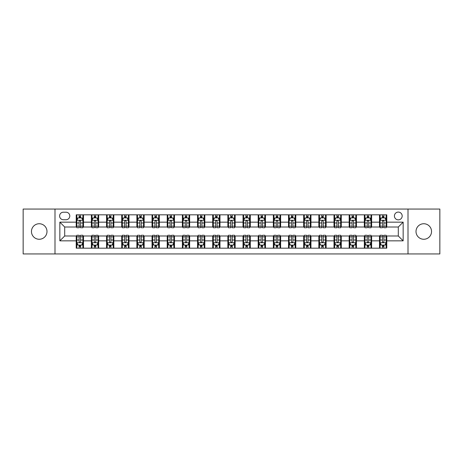 <?xml version="1.0" encoding="UTF-8"?>
<svg xmlns="http://www.w3.org/2000/svg" width="463" height="463" viewBox="0 0 463 463"><rect width="100%" height="100%" fill="white"/><g stroke="black" fill="none" stroke-linecap="round" stroke-linejoin="round"><path stroke-width="0.69" d="M423.778 223.739A7.761 7.761 0 0 0 416.011 231.5A7.761 7.761 0 0 0 423.778 239.261A7.761 7.761 0 0 0 431.539 231.5A7.761 7.761 0 0 0 423.778 223.739M39.222 223.739A7.761 7.761 0 0 0 31.461 231.5A7.761 7.761 0 0 0 39.222 239.261A7.761 7.761 0 0 0 46.989 231.5A7.761 7.761 0 0 0 39.222 223.739M398.302 212.089A3.883 3.883 0 0 0 394.418 215.972A3.883 3.883 0 0 0 398.302 219.856A3.883 3.883 0 0 0 402.185 215.972A3.883 3.883 0 0 0 398.302 212.089M408.007 253.944L439.85 253.944L439.85 209.056L408.007 209.056L408.007 253.944L54.993 253.944L54.993 209.056L23.15 209.056L23.15 253.944L54.993 253.944M63.362 219.734L66.035 219.734A3.762 3.762 0 0 0 69.791 215.972A3.762 3.762 0 0 0 66.035 212.21L63.362 212.21A3.762 3.762 0 0 0 59.605 215.972A3.762 3.762 0 0 0 63.362 219.734M408.007 209.056L54.993 209.056M76.221 240.841L59.849 240.841L59.849 222.159L76.221 222.159L76.221 227.009L64.698 227.009L64.698 235.991L76.221 235.991L76.221 248.18L386.779 248.18L386.779 235.991L398.302 235.991L398.302 227.009L386.779 227.009L386.779 222.159L403.151 222.159L403.151 240.841L386.779 240.841M386.779 222.159L386.779 214.82L76.221 214.82L76.221 222.159M379.498 214.82L379.498 227.009L380.106 227.009M382.409 227.009L383.868 227.009M386.171 227.009L386.779 227.009M379.498 227.009L371.008 227.009M364.335 214.82L364.335 227.009L364.942 227.009M367.246 227.009L368.704 227.009M364.335 227.009L355.844 227.009M349.171 214.82L349.171 227.009L349.779 227.009M352.083 227.009L353.535 227.009M349.171 227.009L340.681 227.009M334.008 214.82L334.008 227.009L334.616 227.009M336.919 227.009L338.372 227.009M334.008 227.009L325.518 227.009M318.845 214.82L318.845 227.009L319.453 227.009M321.756 227.009L323.209 227.009M318.845 227.009L310.349 227.009M303.682 214.82L303.682 227.009L304.284 227.009M306.593 227.009L308.045 227.009M303.682 227.009L295.186 227.009M288.518 214.82L288.518 227.009L289.12 227.009M291.43 227.009L292.882 227.009M288.518 227.009L280.022 227.009M273.349 214.82L273.349 227.009L273.957 227.009M276.261 227.009L277.719 227.009M273.349 227.009L264.859 227.009M258.186 214.82L258.186 227.009L258.794 227.009M261.097 227.009L262.556 227.009M258.186 227.009L249.696 227.009M243.023 214.82L243.023 227.009L243.631 227.009M245.934 227.009L247.392 227.009M243.023 227.009L234.533 227.009M227.86 214.82L227.86 227.009L228.467 227.009M230.771 227.009L232.229 227.009M227.86 227.009L219.369 227.009M212.696 214.82L212.696 227.009L213.304 227.009M215.608 227.009L217.066 227.009M212.696 227.009L204.206 227.009M197.533 214.82L197.533 227.009L198.141 227.009M200.444 227.009L201.903 227.009M197.533 227.009L189.043 227.009M182.37 214.82L182.37 227.009L182.978 227.009M185.281 227.009L186.739 227.009M182.37 227.009L173.88 227.009M167.207 214.82L167.207 227.009L167.814 227.009M170.118 227.009L171.57 227.009M167.207 227.009L158.716 227.009M152.043 214.82L152.043 227.009L152.651 227.009M154.955 227.009L156.407 227.009M152.043 227.009L143.547 227.009M136.88 214.82L136.88 227.009L137.482 227.009M139.791 227.009L141.244 227.009M136.88 227.009L128.384 227.009M121.717 214.82L121.717 227.009L122.319 227.009M124.628 227.009L126.081 227.009M121.717 227.009L113.221 227.009M106.548 214.82L106.548 227.009L107.156 227.009M109.465 227.009L110.917 227.009M106.548 227.009L98.058 227.009M91.385 214.82L91.385 227.009L91.992 227.009M94.296 227.009L95.754 227.009M91.385 227.009L82.894 227.009M76.221 227.009L76.829 227.009M79.132 227.009L80.591 227.009M76.221 235.991L76.829 235.991M79.132 235.991L80.591 235.991M82.894 235.991L83.502 235.991L83.502 248.18M91.992 235.991L83.502 235.991M94.296 235.991L95.754 235.991M98.058 235.991L98.665 235.991L98.665 248.18M107.156 235.991L98.665 235.991M109.465 235.991L110.917 235.991M113.221 235.991L113.829 235.991L113.829 248.18M122.319 235.991L113.829 235.991M124.628 235.991L126.081 235.991M128.384 235.991L128.992 235.991L128.992 248.18M137.482 235.991L128.992 235.991M139.791 235.991L141.244 235.991M143.547 235.991L144.155 235.991L144.155 248.18M152.651 235.991L144.155 235.991M154.955 235.991L156.407 235.991M158.716 235.991L159.318 235.991L159.318 248.18M167.814 235.991L159.318 235.991M170.118 235.991L171.57 235.991M173.88 235.991L174.482 235.991L174.482 248.18M182.978 235.991L174.482 235.991M185.281 235.991L186.739 235.991M189.043 235.991L189.651 235.991L189.651 248.18M198.141 235.991L189.651 235.991M200.444 235.991L201.903 235.991M204.206 235.991L204.814 235.991L204.814 248.18M213.304 235.991L204.814 235.991M215.608 235.991L217.066 235.991M219.369 235.991L219.977 235.991L219.977 248.18M228.467 235.991L219.977 235.991M230.771 235.991L232.229 235.991M234.533 235.991L235.14 235.991L235.14 248.18M243.631 235.991L235.14 235.991M245.934 235.991L247.392 235.991M249.696 235.991L250.304 235.991L250.304 248.18M258.794 235.991L250.304 235.991M261.097 235.991L262.556 235.991M264.859 235.991L265.467 235.991L265.467 248.18M273.957 235.991L265.467 235.991M276.261 235.991L277.719 235.991M280.022 235.991L280.63 235.991L280.63 248.18M289.12 235.991L280.63 235.991M291.43 235.991L292.882 235.991M295.186 235.991L295.793 235.991L295.793 248.18M304.284 235.991L295.793 235.991M306.593 235.991L308.045 235.991M310.349 235.991L310.957 235.991L310.957 248.18M319.453 235.991L310.957 235.991M321.756 235.991L323.209 235.991M325.518 235.991L326.12 235.991L326.12 248.18M334.616 235.991L326.12 235.991M336.919 235.991L338.372 235.991M340.681 235.991L341.283 235.991L341.283 248.18M349.779 235.991L341.283 235.991M352.083 235.991L353.535 235.991M355.844 235.991L356.452 235.991L356.452 248.18M364.942 235.991L356.452 235.991M367.246 235.991L368.704 235.991M371.008 235.991L371.615 235.991L371.615 248.18M380.106 235.991L371.615 235.991M382.409 235.991L383.868 235.991M386.171 235.991L386.779 235.991M83.502 214.82L83.502 227.009M76.221 217.853L76.829 217.853M79.132 217.853L80.591 217.853M82.894 217.853L83.502 217.853M76.221 245.147L76.829 245.147M79.132 245.147L80.591 245.147M82.894 245.147L83.502 245.147M91.385 235.991L91.385 248.18M98.665 214.82L98.665 227.009M91.385 217.853L91.992 217.853M94.296 217.853L95.754 217.853M98.058 217.853L98.665 217.853M91.385 245.147L91.992 245.147M94.296 245.147L95.754 245.147M98.058 245.147L98.665 245.147M106.548 235.991L106.548 248.18M106.548 245.147L107.156 245.147M109.465 245.147L110.917 245.147M113.221 245.147L113.829 245.147M113.829 214.82L113.829 227.009M106.548 217.853L107.156 217.853M109.465 217.853L110.917 217.853M113.221 217.853L113.829 217.853M121.717 235.991L121.717 248.18M121.717 245.147L122.319 245.147M124.628 245.147L126.081 245.147M128.384 245.147L128.992 245.147M128.992 214.82L128.992 227.009M121.717 217.853L122.319 217.853M124.628 217.853L126.081 217.853M128.384 217.853L128.992 217.853M136.88 235.991L136.88 248.18M136.88 245.147L137.482 245.147M139.791 245.147L141.244 245.147M143.547 245.147L144.155 245.147M144.155 214.82L144.155 227.009M136.88 217.853L137.482 217.853M139.791 217.853L141.244 217.853M143.547 217.853L144.155 217.853M152.043 235.991L152.043 248.18M152.043 245.147L152.651 245.147M154.955 245.147L156.407 245.147M158.716 245.147L159.318 245.147M159.318 214.82L159.318 227.009M152.043 217.853L152.651 217.853M154.955 217.853L156.407 217.853M158.716 217.853L159.318 217.853M167.207 235.991L167.207 248.18M167.207 245.147L167.814 245.147M170.118 245.147L171.57 245.147M173.88 245.147L174.482 245.147M174.482 214.82L174.482 227.009M167.207 217.853L167.814 217.853M170.118 217.853L171.57 217.853M173.88 217.853L174.482 217.853M182.37 235.991L182.37 248.18M182.37 245.147L182.978 245.147M185.281 245.147L186.739 245.147M189.043 245.147L189.651 245.147M189.651 214.82L189.651 227.009M182.37 217.853L182.978 217.853M185.281 217.853L186.739 217.853M189.043 217.853L189.651 217.853M197.533 235.991L197.533 248.18M197.533 245.147L198.141 245.147M200.444 245.147L201.903 245.147M204.206 245.147L204.814 245.147M204.814 214.82L204.814 227.009M197.533 217.853L198.141 217.853M200.444 217.853L201.903 217.853M204.206 217.853L204.814 217.853M212.696 235.991L212.696 248.18M212.696 245.147L213.304 245.147M215.608 245.147L217.066 245.147M219.369 245.147L219.977 245.147M219.977 214.82L219.977 227.009M212.696 217.853L213.304 217.853M215.608 217.853L217.066 217.853M219.369 217.853L219.977 217.853M227.86 235.991L227.86 248.18M227.86 245.147L228.467 245.147M230.771 245.147L232.229 245.147M234.533 245.147L235.14 245.147M235.14 214.82L235.14 227.009M227.86 217.853L228.467 217.853M230.771 217.853L232.229 217.853M234.533 217.853L235.14 217.853M243.023 235.991L243.023 248.18M243.023 245.147L243.631 245.147M245.934 245.147L247.392 245.147M249.696 245.147L250.304 245.147M250.304 214.82L250.304 227.009M243.023 217.853L243.631 217.853M245.934 217.853L247.392 217.853M249.696 217.853L250.304 217.853M258.186 235.991L258.186 248.18M258.186 245.147L258.794 245.147M261.097 245.147L262.556 245.147M264.859 245.147L265.467 245.147M265.467 214.82L265.467 227.009M258.186 217.853L258.794 217.853M261.097 217.853L262.556 217.853M264.859 217.853L265.467 217.853M273.349 235.991L273.349 248.18M273.349 245.147L273.957 245.147M276.261 245.147L277.719 245.147M280.022 245.147L280.63 245.147M280.63 214.82L280.63 227.009M273.349 217.853L273.957 217.853M276.261 217.853L277.719 217.853M280.022 217.853L280.63 217.853M288.518 235.991L288.518 248.18M288.518 245.147L289.12 245.147M291.43 245.147L292.882 245.147M295.186 245.147L295.793 245.147M295.793 214.82L295.793 227.009M288.518 217.853L289.12 217.853M291.43 217.853L292.882 217.853M295.186 217.853L295.793 217.853M303.682 235.991L303.682 248.18M303.682 245.147L304.284 245.147M306.593 245.147L308.045 245.147M310.349 245.147L310.957 245.147M310.957 214.82L310.957 227.009M303.682 217.853L304.284 217.853M306.593 217.853L308.045 217.853M310.349 217.853L310.957 217.853M318.845 235.991L318.845 248.18M318.845 245.147L319.453 245.147M321.756 245.147L323.209 245.147M325.518 245.147L326.12 245.147M326.12 214.82L326.12 227.009M318.845 217.853L319.453 217.853M321.756 217.853L323.209 217.853M325.518 217.853L326.12 217.853M334.008 235.991L334.008 248.18M334.008 245.147L334.616 245.147M336.919 245.147L338.372 245.147M340.681 245.147L341.283 245.147M341.283 214.82L341.283 227.009M334.008 217.853L334.616 217.853M336.919 217.853L338.372 217.853M340.681 217.853L341.283 217.853M349.171 235.991L349.171 248.18M349.171 245.147L349.779 245.147M352.083 245.147L353.535 245.147M355.844 245.147L356.452 245.147M356.452 214.82L356.452 227.009M349.171 217.853L349.779 217.853M352.083 217.853L353.535 217.853M355.844 217.853L356.452 217.853M364.335 235.991L364.335 248.18M364.335 245.147L364.942 245.147M367.246 245.147L368.704 245.147M371.008 245.147L371.615 245.147M371.615 214.82L371.615 227.009M364.335 217.853L364.942 217.853M367.246 217.853L368.704 217.853M371.008 217.853L371.615 217.853M379.498 235.991L379.498 248.18M379.498 245.147L380.106 245.147M382.409 245.147L383.868 245.147M386.171 245.147L386.779 245.147M379.498 217.853L380.106 217.853M382.409 217.853L383.868 217.853M386.171 217.853L386.779 217.853M64.698 227.009L59.849 222.159M64.698 235.991L59.849 240.841M403.151 222.159L398.302 227.009M403.151 240.841L398.302 235.991M80.591 216.395L79.132 216.395M82.894 226.216L80.591 226.216L80.591 227.738L82.894 227.738L82.894 220.342L81.685 217.911L78.044 217.911L76.829 220.342L76.829 227.738L79.132 227.738L79.132 226.216L76.829 226.216M76.829 220.342L76.829 214.82M82.894 220.342L82.894 214.82M79.132 217.911L79.132 214.82M80.591 214.82L80.591 217.911M80.591 226.216L80.591 221.25C80.105 220.313 79.619 220.313 79.132 221.25L79.132 226.216M79.132 246.605L80.591 246.605M76.829 236.784L79.132 236.784L79.132 235.262L76.829 235.262L76.829 242.658L78.044 245.089L81.685 245.089L82.894 242.658L82.894 235.262L80.591 235.262L80.591 236.784L82.894 236.784M82.894 242.658L82.894 248.18M76.829 242.658L76.829 248.18M80.591 245.089L80.591 248.18M79.132 248.18L79.132 245.089M79.132 236.784L79.132 241.75C79.619 242.687 80.105 242.687 80.591 241.75L80.591 236.784M95.754 216.395L94.296 216.395M98.058 226.216L95.754 226.216L95.754 227.738L98.058 227.738L98.058 220.342L96.848 217.911L93.208 217.911L91.992 220.342L91.992 227.738L94.296 227.738L94.296 226.216L91.992 226.216M91.992 220.342L91.992 214.82M98.058 220.342L98.058 214.82M94.296 217.911L94.296 214.82M95.754 214.82L95.754 217.911M95.754 226.216L95.754 221.25C95.268 220.313 94.782 220.313 94.296 221.25L94.296 226.216M110.917 216.395L109.465 216.395M113.221 226.216L110.917 226.216L110.917 227.738L113.221 227.738L113.221 220.342L112.011 217.911L108.371 217.911L107.156 220.342L107.156 227.738L109.465 227.738L109.465 226.216L107.156 226.216M107.156 220.342L107.156 214.82M113.221 220.342L113.221 214.82M109.465 217.911L109.465 214.82M110.917 214.82L110.917 217.911M110.917 226.216L110.917 221.25C110.431 220.313 109.945 220.313 109.465 221.25L109.465 226.216M126.081 216.395L124.628 216.395M128.384 226.216L126.081 226.216L126.081 227.738L128.384 227.738L128.384 220.342L127.175 217.911L123.534 217.911L122.319 220.342L122.319 227.738L124.628 227.738L124.628 226.216L122.319 226.216M122.319 220.342L122.319 214.82M128.384 220.342L128.384 214.82M124.628 217.911L124.628 214.82M126.081 214.82L126.081 217.911M126.081 226.216L126.081 221.25C125.595 220.313 125.114 220.313 124.628 221.25L124.628 226.216M94.296 246.605L95.754 246.605M91.992 236.784L94.296 236.784L94.296 235.262L91.992 235.262L91.992 242.658L93.208 245.089L96.848 245.089L98.058 242.658L98.058 235.262L95.754 235.262L95.754 236.784L98.058 236.784M98.058 242.658L98.058 248.18M91.992 242.658L91.992 248.18M95.754 245.089L95.754 248.18M94.296 248.18L94.296 245.089M94.296 236.784L94.296 241.75C94.782 242.687 95.268 242.687 95.754 241.75L95.754 236.784M109.465 246.605L110.917 246.605M107.156 236.784L109.465 236.784L109.465 235.262L107.156 235.262L107.156 242.658L108.371 245.089L112.011 245.089L113.221 242.658L113.221 235.262L110.917 235.262L110.917 236.784L113.221 236.784M113.221 242.658L113.221 248.18M107.156 242.658L107.156 248.18M110.917 245.089L110.917 248.18M109.465 248.18L109.465 245.089M109.465 236.784L109.465 241.75C109.945 242.687 110.431 242.687 110.917 241.75L110.917 236.784M124.628 246.605L126.081 246.605M122.319 236.784L124.628 236.784L124.628 235.262L122.319 235.262L122.319 242.658L123.534 245.089L127.175 245.089L128.384 242.658L128.384 235.262L126.081 235.262L126.081 236.784L128.384 236.784M128.384 242.658L128.384 248.18M122.319 242.658L122.319 248.18M126.081 245.089L126.081 248.18M124.628 248.18L124.628 245.089M124.628 236.784L124.628 241.75C125.108 242.687 125.595 242.687 126.081 241.75L126.081 236.784M141.244 216.395L139.791 216.395M143.547 226.216L141.244 226.216L141.244 227.738L143.547 227.738L143.547 220.342L142.338 217.911L138.697 217.911L137.482 220.342L137.482 227.738L139.791 227.738L139.791 226.216L137.482 226.216M137.482 220.342L137.482 214.82M143.547 220.342L143.547 214.82M139.791 217.911L139.791 214.82M141.244 214.82L141.244 217.911M141.244 226.216L141.244 221.25C140.764 220.313 140.277 220.313 139.791 221.25L139.791 226.216M139.791 246.605L141.244 246.605M137.482 236.784L139.791 236.784L139.791 235.262L137.482 235.262L137.482 242.658L138.697 245.089L142.338 245.089L143.547 242.658L143.547 235.262L141.244 235.262L141.244 236.784L143.547 236.784M143.547 242.658L143.547 248.18M137.482 242.658L137.482 248.18M141.244 245.089L141.244 248.18M139.791 248.18L139.791 245.089M139.791 236.784L139.791 241.75C140.272 242.687 140.758 242.687 141.244 241.75L141.244 236.784M156.407 216.395L154.955 216.395M158.716 226.216L156.407 226.216L156.407 227.738L158.716 227.738L158.716 220.342L157.501 217.911L153.861 217.911L152.651 220.342L152.651 227.738L154.955 227.738L154.955 226.216L152.651 226.216M152.651 220.342L152.651 214.82M158.716 220.342L158.716 214.82M154.955 217.911L154.955 214.82M156.407 214.82L156.407 217.911M156.407 226.216L156.407 221.25C155.927 220.313 155.441 220.313 154.955 221.25L154.955 226.216M171.57 216.395L170.118 216.395M173.88 226.216L171.57 226.216L171.57 227.738L173.88 227.738L173.88 220.342L172.664 217.911L169.024 217.911L167.814 220.342L167.814 227.738L170.118 227.738L170.118 226.216L167.814 226.216M167.814 220.342L167.814 214.82M173.88 220.342L173.88 214.82M170.118 217.911L170.118 214.82M171.57 214.82L171.57 217.911M171.57 226.216L171.57 221.25C171.09 220.313 170.604 220.313 170.118 221.25L170.118 226.216M186.739 216.395L185.281 216.395M189.043 226.216L186.739 226.216L186.739 227.738L189.043 227.738L189.043 220.342L187.828 217.911L184.187 217.911L182.978 220.342L182.978 227.738L185.281 227.738L185.281 226.216L182.978 226.216M182.978 220.342L182.978 214.82M189.043 220.342L189.043 214.82M185.281 217.911L185.281 214.82M186.739 214.82L186.739 217.911M186.739 226.216L186.739 221.25C186.253 220.313 185.767 220.313 185.281 221.25L185.281 226.216M201.903 216.395L200.444 216.395M204.206 226.216L201.903 226.216L201.903 227.738L204.206 227.738L204.206 220.342L202.991 217.911L199.35 217.911L198.141 220.342L198.141 227.738L200.444 227.738L200.444 226.216L198.141 226.216M198.141 220.342L198.141 214.82M204.206 220.342L204.206 214.82M200.444 217.911L200.444 214.82M201.903 214.82L201.903 217.911M201.903 226.216L201.903 221.25C201.417 220.313 200.93 220.313 200.444 221.25L200.444 226.216M217.066 216.395L215.608 216.395M219.369 226.216L217.066 226.216L217.066 227.738L219.369 227.738L219.369 220.342L218.154 217.911L214.519 217.911L213.304 220.342L213.304 227.738L215.608 227.738L215.608 226.216L213.304 226.216M213.304 220.342L213.304 214.82M219.369 220.342L219.369 214.82M215.608 217.911L215.608 214.82M217.066 214.82L217.066 217.911M217.066 226.216L217.066 221.25C216.58 220.313 216.094 220.313 215.608 221.25L215.608 226.216M154.955 246.605L156.407 246.605M152.651 236.784L154.955 236.784L154.955 235.262L152.651 235.262L152.651 242.658L153.861 245.089L157.501 245.089L158.716 242.658L158.716 235.262L156.407 235.262L156.407 236.784L158.716 236.784M158.716 242.658L158.716 248.18M152.651 242.658L152.651 248.18M156.407 245.089L156.407 248.18M154.955 248.18L154.955 245.089M154.955 236.784L154.955 241.75C155.441 242.687 155.921 242.687 156.407 241.75L156.407 236.784M170.118 246.605L171.57 246.605M167.814 236.784L170.118 236.784L170.118 235.262L167.814 235.262L167.814 242.658L169.024 245.089L172.664 245.089L173.88 242.658L173.88 235.262L171.57 235.262L171.57 236.784L173.88 236.784M173.88 242.658L173.88 248.18M167.814 242.658L167.814 248.18M171.57 245.089L171.57 248.18M170.118 248.18L170.118 245.089M170.118 236.784L170.118 241.75C170.604 242.687 171.084 242.687 171.57 241.75L171.57 236.784M185.281 246.605L186.739 246.605M182.978 236.784L185.281 236.784L185.281 235.262L182.978 235.262L182.978 242.658L184.187 245.089L187.828 245.089L189.043 242.658L189.043 235.262L186.739 235.262L186.739 236.784L189.043 236.784M189.043 242.658L189.043 248.18M182.978 242.658L182.978 248.18M186.739 245.089L186.739 248.18M185.281 248.18L185.281 245.089M185.281 236.784L185.281 241.75C185.767 242.687 186.253 242.687 186.739 241.75L186.739 236.784M200.444 246.605L201.903 246.605M198.141 236.784L200.444 236.784L200.444 235.262L198.141 235.262L198.141 242.658L199.35 245.089L202.991 245.089L204.206 242.658L204.206 235.262L201.903 235.262L201.903 236.784L204.206 236.784M204.206 242.658L204.206 248.18M198.141 242.658L198.141 248.18M201.903 245.089L201.903 248.18M200.444 248.18L200.444 245.089M200.444 236.784L200.444 241.75C200.93 242.687 201.417 242.687 201.903 241.75L201.903 236.784M215.608 246.605L217.066 246.605M213.304 236.784L215.608 236.784L215.608 235.262L213.304 235.262L213.304 242.658L214.519 245.089L218.154 245.089L219.369 242.658L219.369 235.262L217.066 235.262L217.066 236.784L219.369 236.784M219.369 242.658L219.369 248.18M213.304 242.658L213.304 248.18M217.066 245.089L217.066 248.18M215.608 248.18L215.608 245.089M215.608 236.784L215.608 241.75C216.094 242.687 216.58 242.687 217.066 241.75L217.066 236.784M232.229 216.395L230.771 216.395M234.533 226.216L232.229 226.216L232.229 227.738L234.533 227.738L234.533 220.342L233.317 217.911L229.683 217.911L228.467 220.342L228.467 227.738L230.771 227.738L230.771 226.216L228.467 226.216M228.467 220.342L228.467 214.82M234.533 220.342L234.533 214.82M230.771 217.911L230.771 214.82M232.229 214.82L232.229 217.911M232.229 226.216L232.229 221.25C231.743 220.313 231.257 220.313 230.771 221.25L230.771 226.216M230.771 246.605L232.229 246.605M228.467 236.784L230.771 236.784L230.771 235.262L228.467 235.262L228.467 242.658L229.683 245.089L233.317 245.089L234.533 242.658L234.533 235.262L232.229 235.262L232.229 236.784L234.533 236.784M234.533 242.658L234.533 248.18M228.467 242.658L228.467 248.18M232.229 245.089L232.229 248.18M230.771 248.18L230.771 245.089M230.771 236.784L230.771 241.75C231.257 242.687 231.743 242.687 232.229 241.75L232.229 236.784M247.392 216.395L245.934 216.395M249.696 226.216L247.392 226.216L247.392 227.738L249.696 227.738L249.696 220.342L248.481 217.911L244.846 217.911L243.631 220.342L243.631 227.738L245.934 227.738L245.934 226.216L243.631 226.216M243.631 220.342L243.631 214.82M249.696 220.342L249.696 214.82M245.934 217.911L245.934 214.82M247.392 214.82L247.392 217.911M247.392 226.216L247.392 221.25C246.906 220.313 246.42 220.313 245.934 221.25L245.934 226.216M245.934 246.605L247.392 246.605M243.631 236.784L245.934 236.784L245.934 235.262L243.631 235.262L243.631 242.658L244.846 245.089L248.481 245.089L249.696 242.658L249.696 235.262L247.392 235.262L247.392 236.784L249.696 236.784M249.696 242.658L249.696 248.18M243.631 242.658L243.631 248.18M247.392 245.089L247.392 248.18M245.934 248.18L245.934 245.089M245.934 236.784L245.934 241.75C246.42 242.687 246.906 242.687 247.392 241.75L247.392 236.784M262.556 216.395L261.097 216.395M264.859 226.216L262.556 226.216L262.556 227.738L264.859 227.738L264.859 220.342L263.65 217.911L260.009 217.911L258.794 220.342L258.794 227.738L261.097 227.738L261.097 226.216L258.794 226.216M258.794 220.342L258.794 214.82M264.859 220.342L264.859 214.82M261.097 217.911L261.097 214.82M262.556 214.82L262.556 217.911M262.556 226.216L262.556 221.25C262.07 220.313 261.583 220.313 261.097 221.25L261.097 226.216M261.097 246.605L262.556 246.605M258.794 236.784L261.097 236.784L261.097 235.262L258.794 235.262L258.794 242.658L260.009 245.089L263.65 245.089L264.859 242.658L264.859 235.262L262.556 235.262L262.556 236.784L264.859 236.784M264.859 242.658L264.859 248.18M258.794 242.658L258.794 248.18M262.556 245.089L262.556 248.18M261.097 248.18L261.097 245.089M261.097 236.784L261.097 241.75C261.583 242.687 262.07 242.687 262.556 241.75L262.556 236.784M277.719 216.395L276.261 216.395M280.022 226.216L277.719 226.216L277.719 227.738L280.022 227.738L280.022 220.342L278.813 217.911L275.172 217.911L273.957 220.342L273.957 227.738L276.261 227.738L276.261 226.216L273.957 226.216M273.957 220.342L273.957 214.82M280.022 220.342L280.022 214.82M276.261 217.911L276.261 214.82M277.719 214.82L277.719 217.911M277.719 226.216L277.719 221.25C277.233 220.313 276.747 220.313 276.261 221.25L276.261 226.216M276.261 246.605L277.719 246.605M273.957 236.784L276.261 236.784L276.261 235.262L273.957 235.262L273.957 242.658L275.172 245.089L278.813 245.089L280.022 242.658L280.022 235.262L277.719 235.262L277.719 236.784L280.022 236.784M280.022 242.658L280.022 248.18M273.957 242.658L273.957 248.18M277.719 245.089L277.719 248.18M276.261 248.18L276.261 245.089M276.261 236.784L276.261 241.75C276.747 242.687 277.233 242.687 277.719 241.75L277.719 236.784M292.882 216.395L291.43 216.395M295.186 226.216L292.882 226.216L292.882 227.738L295.186 227.738L295.186 220.342L293.976 217.911L290.336 217.911L289.12 220.342L289.12 227.738L291.43 227.738L291.43 226.216L289.12 226.216M289.12 220.342L289.12 214.82M295.186 220.342L295.186 214.82M291.43 217.911L291.43 214.82M292.882 214.82L292.882 217.911M292.882 226.216L292.882 221.25C292.396 220.313 291.916 220.313 291.43 221.25L291.43 226.216M291.43 246.605L292.882 246.605M289.12 236.784L291.43 236.784L291.43 235.262L289.12 235.262L289.12 242.658L290.336 245.089L293.976 245.089L295.186 242.658L295.186 235.262L292.882 235.262L292.882 236.784L295.186 236.784M295.186 242.658L295.186 248.18M289.12 242.658L289.12 248.18M292.882 245.089L292.882 248.18M291.43 248.18L291.43 245.089M291.43 236.784L291.43 241.75C291.91 242.687 292.396 242.687 292.882 241.75L292.882 236.784M308.045 216.395L306.593 216.395M310.349 226.216L308.045 226.216L308.045 227.738L310.349 227.738L310.349 220.342L309.139 217.911L305.499 217.911L304.284 220.342L304.284 227.738L306.593 227.738L306.593 226.216L304.284 226.216M304.284 220.342L304.284 214.82M310.349 220.342L310.349 214.82M306.593 217.911L306.593 214.82M308.045 214.82L308.045 217.911M308.045 226.216L308.045 221.25C307.559 220.313 307.079 220.313 306.593 221.25L306.593 226.216M306.593 246.605L308.045 246.605M304.284 236.784L306.593 236.784L306.593 235.262L304.284 235.262L304.284 242.658L305.499 245.089L309.139 245.089L310.349 242.658L310.349 235.262L308.045 235.262L308.045 236.784L310.349 236.784M310.349 242.658L310.349 248.18M304.284 242.658L304.284 248.18M308.045 245.089L308.045 248.18M306.593 248.18L306.593 245.089M306.593 236.784L306.593 241.75C307.073 242.687 307.559 242.687 308.045 241.75L308.045 236.784M323.209 216.395L321.756 216.395M325.518 226.216L323.209 226.216L323.209 227.738L325.518 227.738L325.518 220.342L324.303 217.911L320.662 217.911L319.453 220.342L319.453 227.738L321.756 227.738L321.756 226.216L319.453 226.216M319.453 220.342L319.453 214.82M325.518 220.342L325.518 214.82M321.756 217.911L321.756 214.82M323.209 214.82L323.209 217.911M323.209 226.216L323.209 221.25C322.728 220.313 322.242 220.313 321.756 221.25L321.756 226.216M338.372 216.395L336.919 216.395M340.681 226.216L338.372 226.216L338.372 227.738L340.681 227.738L340.681 220.342L339.466 217.911L335.825 217.911L334.616 220.342L334.616 227.738L336.919 227.738L336.919 226.216L334.616 226.216M334.616 220.342L334.616 214.82M340.681 220.342L340.681 214.82M336.919 217.911L336.919 214.82M338.372 214.82L338.372 217.911M338.372 226.216L338.372 221.25C337.892 220.313 337.405 220.313 336.919 221.25L336.919 226.216M353.535 216.395L352.083 216.395M355.844 226.216L353.535 226.216L353.535 227.738L355.844 227.738L355.844 220.342L354.629 217.911L350.989 217.911L349.779 220.342L349.779 227.738L352.083 227.738L352.083 226.216L349.779 226.216M349.779 220.342L349.779 214.82M355.844 220.342L355.844 214.82M352.083 217.911L352.083 214.82M353.535 214.82L353.535 217.911M353.535 226.216L353.535 221.25C353.055 220.313 352.569 220.313 352.083 221.25L352.083 226.216M368.704 216.395L367.246 216.395M371.008 226.216L368.704 226.216L368.704 227.738L371.008 227.738L371.008 220.342L369.792 217.911L366.152 217.911L364.942 220.342L364.942 227.738L367.246 227.738L367.246 226.216L364.942 226.216M364.942 220.342L364.942 214.82M371.008 220.342L371.008 214.82M367.246 217.911L367.246 214.82M368.704 214.82L368.704 217.911M368.704 226.216L368.704 221.25C368.218 220.313 367.732 220.313 367.246 221.25L367.246 226.216M383.868 216.395L382.409 216.395M386.171 226.216L383.868 226.216L383.868 227.738L386.171 227.738L386.171 220.342L384.956 217.911L381.315 217.911L380.106 220.342L380.106 227.738L382.409 227.738L382.409 226.216L380.106 226.216M380.106 220.342L380.106 214.82M386.171 220.342L386.171 214.82M382.409 217.911L382.409 214.82M383.868 214.82L383.868 217.911M383.868 226.216L383.868 221.25C383.381 220.313 382.895 220.313 382.409 221.25L382.409 226.216M321.756 246.605L323.209 246.605M319.453 236.784L321.756 236.784L321.756 235.262L319.453 235.262L319.453 242.658L320.662 245.089L324.303 245.089L325.518 242.658L325.518 235.262L323.209 235.262L323.209 236.784L325.518 236.784M325.518 242.658L325.518 248.18M319.453 242.658L319.453 248.18M323.209 245.089L323.209 248.18M321.756 248.18L321.756 245.089M321.756 236.784L321.756 241.75C322.236 242.687 322.723 242.687 323.209 241.75L323.209 236.784M336.919 246.605L338.372 246.605M334.616 236.784L336.919 236.784L336.919 235.262L334.616 235.262L334.616 242.658L335.825 245.089L339.466 245.089L340.681 242.658L340.681 235.262L338.372 235.262L338.372 236.784L340.681 236.784M340.681 242.658L340.681 248.18M334.616 242.658L334.616 248.18M338.372 245.089L338.372 248.18M336.919 248.18L336.919 245.089M336.919 236.784L336.919 241.75C337.405 242.687 337.886 242.687 338.372 241.75L338.372 236.784M352.083 246.605L353.535 246.605M349.779 236.784L352.083 236.784L352.083 235.262L349.779 235.262L349.779 242.658L350.989 245.089L354.629 245.089L355.844 242.658L355.844 235.262L353.535 235.262L353.535 236.784L355.844 236.784M355.844 242.658L355.844 248.18M349.779 242.658L349.779 248.18M353.535 245.089L353.535 248.18M352.083 248.18L352.083 245.089M352.083 236.784L352.083 241.75C352.569 242.687 353.055 242.687 353.535 241.75L353.535 236.784M367.246 246.605L368.704 246.605M364.942 236.784L367.246 236.784L367.246 235.262L364.942 235.262L364.942 242.658L366.152 245.089L369.792 245.089L371.008 242.658L371.008 235.262L368.704 235.262L368.704 236.784L371.008 236.784M371.008 242.658L371.008 248.18M364.942 242.658L364.942 248.18M368.704 245.089L368.704 248.18M367.246 248.18L367.246 245.089M367.246 236.784L367.246 241.75C367.732 242.687 368.218 242.687 368.704 241.75L368.704 236.784M382.409 246.605L383.868 246.605M380.106 236.784L382.409 236.784L382.409 235.262L380.106 235.262L380.106 242.658L381.315 245.089L384.956 245.089L386.171 242.658L386.171 235.262L383.868 235.262L383.868 236.784L386.171 236.784M386.171 242.658L386.171 248.18M380.106 242.658L380.106 248.18M383.868 245.089L383.868 248.18M382.409 248.18L382.409 245.089M382.409 236.784L382.409 241.75C382.895 242.687 383.381 242.687 383.868 241.75L383.868 236.784M91.385 240.841L83.502 240.841M91.385 222.159L83.502 222.159M106.548 222.159L98.665 222.159M106.548 240.841L98.665 240.841M121.717 222.159L113.829 222.159M121.717 240.841L113.829 240.841M136.88 222.159L128.992 222.159M136.88 240.841L128.992 240.841M152.043 222.159L144.155 222.159M152.043 240.841L144.155 240.841M167.207 222.159L159.318 222.159M167.207 240.841L159.318 240.841M182.37 222.159L174.482 222.159M182.37 240.841L174.482 240.841M197.533 222.159L189.651 222.159M197.533 240.841L189.651 240.841M212.696 222.159L204.814 222.159M212.696 240.841L204.814 240.841M227.86 222.159L219.977 222.159M227.86 240.841L219.977 240.841M243.023 222.159L235.14 222.159M243.023 240.841L235.14 240.841M258.186 222.159L250.304 222.159M258.186 240.841L250.304 240.841M273.349 222.159L265.467 222.159M273.349 240.841L265.467 240.841M288.518 222.159L280.63 222.159M288.518 240.841L280.63 240.841M303.682 222.159L295.793 222.159M303.682 240.841L295.793 240.841M318.845 222.159L310.957 222.159M318.845 240.841L310.957 240.841M334.008 222.159L326.12 222.159M334.008 240.841L326.12 240.841M349.171 222.159L341.283 222.159M349.171 240.841L341.283 240.841M364.335 222.159L356.452 222.159M364.335 240.841L356.452 240.841M379.498 222.159L371.615 222.159M379.498 240.841L371.615 240.841M82.865 220.278L76.858 220.278M76.829 218.061L77.969 218.061M81.754 218.061L82.894 218.061M79.132 222.969L76.829 222.969M82.894 222.969L80.591 222.969M80.591 217.17L79.132 217.17M76.858 242.722L82.865 242.722M82.894 244.939L81.754 244.939M77.969 244.939L76.829 244.939M80.591 240.031L82.894 240.031M76.829 240.031L79.132 240.031M79.132 245.83L80.591 245.83M98.029 220.278L92.021 220.278M91.992 218.061L93.132 218.061M96.917 218.061L98.058 218.061M94.296 222.969L91.992 222.969M98.058 222.969L95.754 222.969M95.754 217.17L94.296 217.17M113.192 220.278L107.19 220.278M107.156 218.061L108.296 218.061M112.081 218.061L113.221 218.061M109.465 222.969L107.156 222.969M113.221 222.969L110.917 222.969M110.917 217.17L109.465 217.17M128.355 220.278L122.354 220.278M122.319 218.061L123.459 218.061M127.244 218.061L128.384 218.061M124.628 222.969L122.319 222.969M128.384 222.969L126.081 222.969M126.081 217.17L124.628 217.17M92.021 242.722L98.029 242.722M98.058 244.939L96.917 244.939M93.132 244.939L91.992 244.939M95.754 240.031L98.058 240.031M91.992 240.031L94.296 240.031M94.296 245.83L95.754 245.83M107.19 242.722L113.192 242.722M113.221 244.939L112.081 244.939M108.296 244.939L107.156 244.939M110.917 240.031L113.221 240.031M107.156 240.031L109.465 240.031M109.465 245.83L110.917 245.83M122.354 242.722L128.355 242.722M128.384 244.939L127.244 244.939M123.459 244.939L122.319 244.939M126.081 240.031L128.384 240.031M122.319 240.031L124.628 240.031M124.628 245.83L126.081 245.83M143.518 220.278L137.517 220.278M137.482 218.061L138.622 218.061M142.407 218.061L143.547 218.061M139.791 222.969L137.482 222.969M143.547 222.969L141.244 222.969M141.244 217.17L139.791 217.17M137.517 242.722L143.518 242.722M143.547 244.939L142.407 244.939M138.622 244.939L137.482 244.939M141.244 240.031L143.547 240.031M137.482 240.031L139.791 240.031M139.791 245.83L141.244 245.83M158.682 220.278L152.68 220.278M152.651 218.061L153.791 218.061M157.576 218.061L158.716 218.061M154.955 222.969L152.651 222.969M158.716 222.969L156.407 222.969M156.407 217.17L154.955 217.17M173.845 220.278L167.843 220.278M167.814 218.061L168.954 218.061M172.74 218.061L173.88 218.061M170.118 222.969L167.814 222.969M173.88 222.969L171.57 222.969M171.57 217.17L170.118 217.17M189.014 220.278L183.007 220.278M182.978 218.061L184.118 218.061M187.903 218.061L189.043 218.061M185.281 222.969L182.978 222.969M189.043 222.969L186.739 222.969M186.739 217.17L185.281 217.17M204.177 220.278L198.17 220.278M198.141 218.061L199.281 218.061M203.066 218.061L204.206 218.061M200.444 222.969L198.141 222.969M204.206 222.969L201.903 222.969M201.903 217.17L200.444 217.17M219.34 220.278L213.333 220.278M213.304 218.061L214.444 218.061M218.229 218.061L219.369 218.061M215.608 222.969L213.304 222.969M219.369 222.969L217.066 222.969M217.066 217.17L215.608 217.17M152.68 242.722L158.682 242.722M158.716 244.939L157.576 244.939M153.791 244.939L152.651 244.939M156.407 240.031L158.716 240.031M152.651 240.031L154.955 240.031M154.955 245.83L156.407 245.83M167.843 242.722L173.845 242.722M173.88 244.939L172.74 244.939M168.954 244.939L167.814 244.939M171.57 240.031L173.88 240.031M167.814 240.031L170.118 240.031M170.118 245.83L171.57 245.83M183.007 242.722L189.014 242.722M189.043 244.939L187.903 244.939M184.118 244.939L182.978 244.939M186.739 240.031L189.043 240.031M182.978 240.031L185.281 240.031M185.281 245.83L186.739 245.83M198.17 242.722L204.177 242.722M204.206 244.939L203.066 244.939M199.281 244.939L198.141 244.939M201.903 240.031L204.206 240.031M198.141 240.031L200.444 240.031M200.444 245.83L201.903 245.83M213.333 242.722L219.34 242.722M219.369 244.939L218.229 244.939M214.444 244.939L213.304 244.939M217.066 240.031L219.369 240.031M213.304 240.031L215.608 240.031M215.608 245.83L217.066 245.83M234.504 220.278L228.496 220.278M228.467 218.061L229.607 218.061M233.393 218.061L234.533 218.061M230.771 222.969L228.467 222.969M234.533 222.969L232.229 222.969M232.229 217.17L230.771 217.17M228.496 242.722L234.504 242.722M234.533 244.939L233.393 244.939M229.607 244.939L228.467 244.939M232.229 240.031L234.533 240.031M228.467 240.031L230.771 240.031M230.771 245.83L232.229 245.83M249.667 220.278L243.66 220.278M243.631 218.061L244.771 218.061M248.556 218.061L249.696 218.061M245.934 222.969L243.631 222.969M249.696 222.969L247.392 222.969M247.392 217.17L245.934 217.17M243.66 242.722L249.667 242.722M249.696 244.939L248.556 244.939M244.771 244.939L243.631 244.939M247.392 240.031L249.696 240.031M243.631 240.031L245.934 240.031M245.934 245.83L247.392 245.83M264.83 220.278L258.823 220.278M258.794 218.061L259.934 218.061M263.719 218.061L264.859 218.061M261.097 222.969L258.794 222.969M264.859 222.969L262.556 222.969M262.556 217.17L261.097 217.17M258.823 242.722L264.83 242.722M264.859 244.939L263.719 244.939M259.934 244.939L258.794 244.939M262.556 240.031L264.859 240.031M258.794 240.031L261.097 240.031M261.097 245.83L262.556 245.83M279.993 220.278L273.986 220.278M273.957 218.061L275.097 218.061M278.882 218.061L280.022 218.061M276.261 222.969L273.957 222.969M280.022 222.969L277.719 222.969M277.719 217.17L276.261 217.17M273.986 242.722L279.993 242.722M280.022 244.939L278.882 244.939M275.097 244.939L273.957 244.939M277.719 240.031L280.022 240.031M273.957 240.031L276.261 240.031M276.261 245.83L277.719 245.83M295.157 220.278L289.155 220.278M289.12 218.061L290.26 218.061M294.046 218.061L295.186 218.061M291.43 222.969L289.12 222.969M295.186 222.969L292.882 222.969M292.882 217.17L291.43 217.17M289.155 242.722L295.157 242.722M295.186 244.939L294.046 244.939M290.26 244.939L289.12 244.939M292.882 240.031L295.186 240.031M289.12 240.031L291.43 240.031M291.43 245.83L292.882 245.83M310.32 220.278L304.318 220.278M304.284 218.061L305.424 218.061M309.209 218.061L310.349 218.061M306.593 222.969L304.284 222.969M310.349 222.969L308.045 222.969M308.045 217.17L306.593 217.17M304.318 242.722L310.32 242.722M310.349 244.939L309.209 244.939M305.424 244.939L304.284 244.939M308.045 240.031L310.349 240.031M304.284 240.031L306.593 240.031M306.593 245.83L308.045 245.83M325.483 220.278L319.482 220.278M319.453 218.061L320.593 218.061M324.378 218.061L325.518 218.061M321.756 222.969L319.453 222.969M325.518 222.969L323.209 222.969M323.209 217.17L321.756 217.17M340.646 220.278L334.645 220.278M334.616 218.061L335.756 218.061M339.541 218.061L340.681 218.061M336.919 222.969L334.616 222.969M340.681 222.969L338.372 222.969M338.372 217.17L336.919 217.17M355.81 220.278L349.808 220.278M349.779 218.061L350.919 218.061M354.704 218.061L355.844 218.061M352.083 222.969L349.779 222.969M355.844 222.969L353.535 222.969M353.535 217.17L352.083 217.17M370.979 220.278L364.971 220.278M364.942 218.061L366.083 218.061M369.868 218.061L371.008 218.061M367.246 222.969L364.942 222.969M371.008 222.969L368.704 222.969M368.704 217.17L367.246 217.17M386.142 220.278L380.135 220.278M380.106 218.061L381.246 218.061M385.031 218.061L386.171 218.061M382.409 222.969L380.106 222.969M386.171 222.969L383.868 222.969M383.868 217.17L382.409 217.17M319.482 242.722L325.483 242.722M325.518 244.939L324.378 244.939M320.593 244.939L319.453 244.939M323.209 240.031L325.518 240.031M319.453 240.031L321.756 240.031M321.756 245.83L323.209 245.83M334.645 242.722L340.646 242.722M340.681 244.939L339.541 244.939M335.756 244.939L334.616 244.939M338.372 240.031L340.681 240.031M334.616 240.031L336.919 240.031M336.919 245.83L338.372 245.83M349.808 242.722L355.81 242.722M355.844 244.939L354.704 244.939M350.919 244.939L349.779 244.939M353.535 240.031L355.844 240.031M349.779 240.031L352.083 240.031M352.083 245.83L353.535 245.83M364.971 242.722L370.979 242.722M371.008 244.939L369.868 244.939M366.083 244.939L364.942 244.939M368.704 240.031L371.008 240.031M364.942 240.031L367.246 240.031M367.246 245.83L368.704 245.83M380.135 242.722L386.142 242.722M386.171 244.939L385.031 244.939M381.246 244.939L380.106 244.939M383.868 240.031L386.171 240.031M380.106 240.031L382.409 240.031M382.409 245.83L383.868 245.83"/></g></svg>
